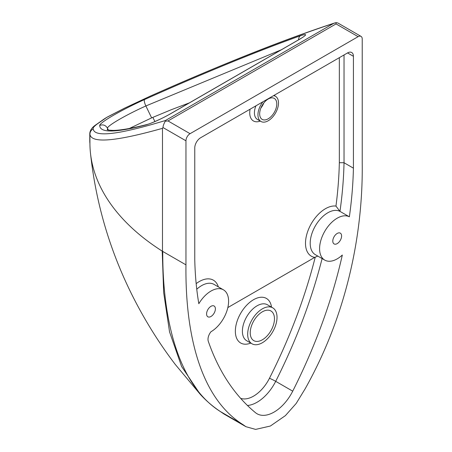 <?xml version="1.0" encoding="UTF-8"?>
<svg xmlns="http://www.w3.org/2000/svg" width="452" height="452" viewBox="0 0 452 452"><rect width="100%" height="100%" fill="white"/><g stroke="black" fill="none" stroke-linecap="round" stroke-linejoin="round"><path stroke-width="0.68" d="M274.466 318.807A17.131 9.893 120 0 0 270.917 310.965A17.131 9.893 120 0 0 257.719 315.552A17.131 9.893 120 0 0 250.238 332.796A17.131 9.893 120 0 0 253.787 340.638A17.131 9.893 120 0 0 266.991 336.045A17.131 9.893 120 0 0 274.466 318.807M276.782 103.954A12.108 6.989 120 0 0 274.279 98.412A12.108 6.989 120 0 0 264.945 101.655A12.108 6.989 120 0 0 259.663 113.842A12.108 6.989 120 0 0 262.166 119.384A12.108 6.989 120 0 0 271.499 116.136A12.108 6.989 120 0 0 276.782 103.954M206.587 313.937A6.226 3.593 -60 0 1 209.304 307.671A6.226 3.593 -60 0 1 214.101 306.004A6.226 3.593 -60 0 1 215.389 308.852A6.226 3.593 -60 0 1 212.672 315.117A6.226 3.593 -60 0 1 207.875 316.79A6.226 3.593 -60 0 1 206.587 313.937M332.796 241.074A6.226 3.593 -60 0 1 335.514 234.808A6.226 3.593 -60 0 1 340.311 233.136A6.226 3.593 -60 0 1 341.599 235.989A6.226 3.593 -60 0 1 338.881 242.255A6.226 3.593 -60 0 1 334.084 243.922A6.226 3.593 -60 0 1 332.796 241.074M277.025 317.327A20.752 11.984 -60 0 1 267.968 338.215A20.752 11.984 -60 0 1 251.973 343.774A20.752 11.984 -60 0 1 247.679 334.271A20.752 11.984 -60 0 1 256.736 313.389A20.752 11.984 -60 0 1 272.731 307.829A20.752 11.984 -60 0 1 277.025 317.327M273.517 95.671A14.526 8.39 -60 0 1 275.488 96.316A14.526 8.39 -60 0 1 278.494 102.966A14.526 8.39 -60 0 1 272.155 117.588A14.526 8.39 -60 0 1 260.957 121.475A14.526 8.39 -60 0 1 257.951 114.825A14.526 8.39 -60 0 1 262.934 101.785M358.12 36.663A5.814 3.356 -60 0 1 361.024 36.375A5.814 3.356 -60 0 1 362.227 39.036L362.227 163.076C363.063 232.74 347.351 313.665 305.151 388.799L296.196 403.45L285.393 415.631L270.364 426.033L255.606 429.4L245.922 426.694L243.035 424.665C200.598 398.116 185.117 334.836 185.958 264.844L185.958 140.798A5.814 3.356 -60 0 1 190.066 133.685L358.12 36.663L336.045 23.916L336.045 22.6L337.819 22.979L361.024 36.375M353.419 56.319L353.419 168.161A377.256 217.807 -60 0 1 349.362 216.802A24.905 14.379 120 0 0 324.604 231.588A24.905 14.379 120 0 0 324.745 260.098A24.905 14.379 120 0 0 342.328 255.024A377.256 217.807 -60 0 1 292.721 391.166A34.115 19.696 -60 0 1 257.035 413.761A34.115 19.696 -60 0 1 255.465 412.67A377.256 217.807 -60 0 1 208.299 341.322A8.3 4.791 -60 0 1 210.971 331.74A24.905 14.379 120 0 0 227.254 309.795A24.905 14.379 120 0 0 223.441 289.828A24.905 14.379 120 0 0 198.823 303.716A377.256 217.807 -60 0 1 194.767 259.759L194.767 147.917A8.3 4.791 120 0 1 200.637 137.747L347.548 52.929L353.419 56.319A8.3 4.791 120 0 0 351.701 52.517A8.3 4.791 120 0 0 347.548 52.929M103.937 119.147A58.11 33.55 180 0 1 104.09 119.04A58.11 33.55 180 0 1 106.796 117.367L124.594 108.181A5.814 0.893 63.3 0 0 124.498 108.192A5.814 0.893 63.3 0 1 124.498 108.192L149.307 96.575C216.915 66.308 283.969 39.686 333.582 23.425L336.045 22.6M190.066 133.685L167.997 120.938L165.24 121.215L165.421 120.514C118.39 134.775 94.321 137.589 93.214 128.961C91.112 130.08 90.016 131.82 89.925 134.193L89.925 134.199C91.072 143.583 115.254 141.629 162.477 128.334L162.997 127.543L185.958 140.798M165.24 121.215C163.731 124.051 162.986 126.164 162.997 127.543M93.214 128.961C92.609 128.119 93.993 126.43 97.372 123.899L106.796 117.367A58.11 33.55 180 0 1 108.649 116.345A58.11 33.55 180 0 1 108.768 116.283M97.372 123.899A5.814 5.108 -126.8 0 0 96.412 124.441A5.814 5.108 -126.8 0 0 96.412 124.447A5.814 5.108 -126.8 0 0 96.316 124.515M104.09 119.04L96.412 124.447C92.18 127.153 89.965 130.244 89.773 133.719L89.925 134.193M339.333 57.675L339.333 162.703L344.028 162.737L344.028 54.963M339.333 162.703A373.934 215.892 -60 0 1 335.96 206.089L339.972 211.383L349.362 216.802M317.779 256.075L314.756 257.386L227.842 307.563M353.419 168.161L344.028 162.737A377.256 217.807 120 0 1 339.972 211.383A24.905 14.379 -60 0 0 315.213 226.164A24.905 14.379 -60 0 0 315.355 254.674L324.745 260.098M221.079 411.992C177.772 385.279 162.449 318.75 162.754 251.448L162.206 251.114L163.669 292.597L169.551 331.898L181.602 366.493L200.332 394.415C206.4 401.031 213.118 406.766 220.491 411.625L243.035 424.665M162.206 251.114A278.251 160.646 180 0 1 90.372 152.2A278.251 160.646 180 0 1 89.925 143.493A58.11 33.55 180 0 1 89.863 142.922A58.11 33.55 180 0 1 89.773 141.092L89.773 133.719M260.872 108.073A12.108 6.989 120 0 0 263.832 102.937M224.203 414.156L220.971 411.925M162.754 251.448L185.958 264.844M144.516 99.559A40.934 4.192 -25.8 0 0 99.689 125.441C99.932 133.029 115.379 132.848 146.024 124.899C152.765 122.82 160.94 119.119 170.545 113.791L299.427 39.38C307.337 34.595 307.671 33.386 300.439 35.753C255.888 51.726 203.914 72.998 144.516 99.559C143.956 100.598 144.408 102.728 145.872 105.96L151.635 117.876L129.351 128.481M99.689 125.441C103.016 124.232 105.604 125.136 107.44 128.148L108.35 130.023M189.348 102.881L171.336 109.689L151.635 117.876M89.925 143.493L89.925 134.385M162.477 251.035L162.477 128.334M251.973 343.774L246.69 340.723A20.752 11.984 -60 0 1 242.396 331.22A20.752 11.984 -60 0 1 257.069 305.806A20.752 11.984 -60 0 1 267.448 304.778L272.731 307.829M271.533 307.134A25.736 14.859 120 0 0 253.549 299.704A25.736 14.859 120 0 0 235.351 331.22A25.736 14.859 120 0 0 250.781 343.085M260.957 121.475L257.437 119.447A14.526 8.39 -60 0 1 254.425 112.791A14.526 8.39 -60 0 1 255.888 105.847M250.08 109.203A17.848 10.306 120 0 0 260.273 121.079M167.997 120.938L336.045 23.916M333.582 23.425L165.421 120.514M124.594 108.181L149.307 96.575M218.344 286.884A28.227 16.295 120 0 0 196.162 283.63M196.761 289.212A24.905 14.379 -60 0 1 214.05 284.404L223.441 289.828M335.96 206.089A28.227 16.295 120 0 0 308.546 229.271A28.227 16.295 120 0 0 314.756 257.386M274.799 95.92A17.848 10.306 120 0 0 274.63 95.033M315.259 257.109A372.273 214.932 -60 0 1 269.454 378.29A4.983 0.395 -153.2 0 1 275.697 381.335A377.256 217.807 120 0 0 322.101 258.572M247.459 405.489A34.115 19.696 120 0 0 275.697 381.335L292.721 391.166M269.454 378.29A29.137 16.82 -60 0 1 240.645 398.348M107.559 129.803L107.44 128.148A35.126 3.599 154.2 0 1 145.872 105.96L281.319 49.782M298.591 39.81A5.814 4.147 -109.8 0 1 300.439 35.753M303.292 36.985L299.043 39.55A5.814 3.356 60 0 1 299.427 39.38M146.024 124.899A5.814 5.158 -104.3 0 1 147.092 124.475A5.814 5.158 -104.3 0 1 147.103 124.475A5.814 5.158 -104.3 0 1 147.194 124.453M170.116 113.989A5.814 3.356 60 0 1 170.155 113.96A5.814 3.356 60 0 1 170.545 113.791M152.832 117.379L154.923 121.548M149.465 96.468C223.65 63.546 285.449 39.03 334.864 22.916M124.498 108.192L108.649 116.345M273.946 95.423L275.488 96.316M200.321 394.404L175.303 364.493C164.319 350.063 154.273 334.983 145.16 319.265C114.876 267.07 96.615 211.383 90.372 152.2M245.922 426.694L224 414.038L219.892 411.23M299.038 39.556L170.155 113.96C163.245 118.062 150.42 123.769 147.103 124.475C131.877 128.351 120.582 130.323 113.22 130.402C109.344 130.255 107.333 130.006 107.192 129.651M89.925 143.583L89.863 142.922"/></g></svg>
